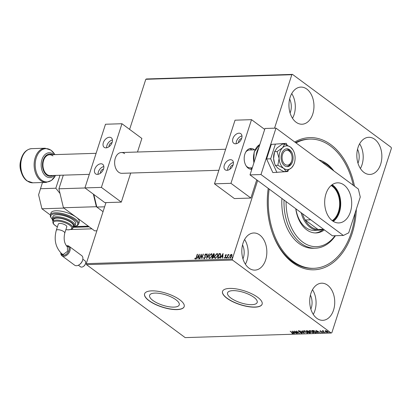 <?xml version="1.0" encoding="UTF-8"?>
<svg xmlns="http://www.w3.org/2000/svg" width="412" height="412" viewBox="0 0 412 412"><rect width="100%" height="100%" fill="white"/><g stroke="black" fill="none" stroke-linecap="round" stroke-linejoin="round"><path stroke-width="0.62" d="M294.765 142.016A66.131 44.537 -91.8 0 1 330.903 144.689A66.131 44.537 -91.8 0 1 354.495 186.188M356.329 209.214A66.131 44.537 -91.8 0 1 292.778 262.727A66.131 44.537 -91.8 0 1 272.131 232.213A66.131 44.537 -91.8 0 1 268.238 188.372M272.028 231.91A64.643 43.538 88.2 0 0 292.108 261.435A64.643 43.538 88.2 0 0 312.77 268.356L313.867 268.32A64.643 43.538 -91.8 0 1 269.17 189.062M152.914 300.466A15.574 5.402 -162.1 0 0 168.668 306.703A15.574 5.402 -162.1 0 0 179.241 304.89A15.574 5.402 -162.1 0 0 175.924 299.74A15.574 5.402 -162.1 0 0 160.17 293.504A15.574 5.402 -162.1 0 0 149.602 295.316A15.574 5.402 -162.1 0 0 152.914 300.466M230.864 298.02A15.574 5.402 -162.1 0 0 246.623 304.257A15.574 5.402 -162.1 0 0 257.191 302.444A15.574 5.402 -162.1 0 0 253.88 297.294A15.574 5.402 -162.1 0 0 238.121 291.057A15.574 5.402 -162.1 0 0 227.553 292.87A15.574 5.402 -162.1 0 0 230.864 298.02M226.955 298.273A20.806 7.22 -162.1 0 0 248.003 306.605A20.806 7.22 -162.1 0 0 262.125 304.185A20.806 7.22 -162.1 0 0 257.701 297.304A20.806 7.22 -162.1 0 0 236.653 288.972A20.806 7.22 -162.1 0 0 222.532 291.392A20.806 7.22 -162.1 0 0 226.955 298.273M222.552 291.33A20.806 7.22 -162.1 0 0 227.002 298.139A20.806 7.22 -162.1 0 0 247.957 306.461A20.806 7.22 -162.1 0 0 262.145 304.118M149.005 300.719A20.806 7.22 -162.1 0 0 170.053 309.057A20.806 7.22 -162.1 0 0 184.174 306.631A20.806 7.22 -162.1 0 0 179.75 299.756A20.806 7.22 -162.1 0 0 158.702 291.418A20.806 7.22 -162.1 0 0 144.581 293.844A20.806 7.22 -162.1 0 0 149.005 300.719M144.602 293.777A20.806 7.22 -162.1 0 0 149.051 300.585A20.806 7.22 -162.1 0 0 170.007 308.907A20.806 7.22 -162.1 0 0 184.195 306.564M248.977 268.13A18.576 12.509 88.2 0 0 254.915 270.118A18.576 12.509 88.2 0 0 266.605 255.661A18.576 12.509 88.2 0 0 259.689 234.974A18.576 12.509 88.2 0 0 253.751 232.986A18.576 12.509 88.2 0 0 242.055 247.442A18.576 12.509 88.2 0 0 248.977 268.13M245.387 264.2A18.576 12.509 88.2 0 0 244.61 239.485M363.992 172.443A18.576 12.509 88.2 0 0 369.93 174.43A18.576 12.509 88.2 0 0 381.62 159.974A18.576 12.509 88.2 0 0 374.704 139.287A18.576 12.509 88.2 0 0 368.766 137.299A18.576 12.509 88.2 0 0 357.07 151.755A18.576 12.509 88.2 0 0 363.992 172.443M360.402 168.518A18.576 12.509 88.2 0 0 359.625 143.798M296.099 122.235A18.576 12.509 88.2 0 0 302.037 124.223A18.576 12.509 88.2 0 0 313.728 109.767A18.576 12.509 88.2 0 0 306.806 89.08A18.576 12.509 88.2 0 0 300.873 87.092A18.576 12.509 88.2 0 0 289.178 101.548A18.576 12.509 88.2 0 0 296.099 122.235M292.51 118.311A18.576 12.509 88.2 0 0 291.732 93.591M316.869 318.337A18.576 12.509 88.2 0 0 322.807 320.325A18.576 12.509 88.2 0 0 334.498 305.869A18.576 12.509 88.2 0 0 327.581 285.181A18.576 12.509 88.2 0 0 321.643 283.193A18.576 12.509 88.2 0 0 309.953 297.649A18.576 12.509 88.2 0 0 316.869 318.337M313.28 314.408A18.576 12.509 88.2 0 0 312.507 289.693M310.859 309.113A12.633 8.508 88.2 0 0 310.421 295.131M290.089 113.017A12.633 8.508 88.2 0 0 289.651 99.029M357.982 163.224A12.633 8.508 88.2 0 0 357.544 149.237M242.967 258.906A12.633 8.508 88.2 0 0 242.529 244.924M274.557 128.168L291.825 74.711L145.802 79.295L146.471 78.97L292.489 74.387L391.163 147.352L391.4 148.351L331.856 332.705L331.186 333.03L232.517 260.065L86.494 264.648L86.257 263.649L105.977 202.601M230.277 257.876L229.752 256.166L230.432 254.951L231.41 254.364L232.023 254.899L231.92 256.094L230.277 257.876L229.901 257.773M230.457 258.01L229.937 256.3L231.41 254.364L232.023 254.899M226.945 257.922L228.037 254.528L228.336 254.518L228.171 255.018L229.057 254.554L228.027 255.605L227.239 257.912L226.945 257.922M224.633 257.289L225.107 257.768L224.813 257.423L225.107 257.768L225.642 257.206L225.266 256.094L226.008 254.534L226.425 254.997L225.462 255.414L225.761 257.047L224.823 258.046L224.365 257.608L224.633 257.289L224.926 257.634L225.462 257.073L225.158 255.44L226.008 254.534L226.425 254.997M226.157 255.296L225.894 254.951M224.823 258.046L224.365 257.608L224.725 257.526M220.513 253.725L220.631 255.883C220.24 257.217 219.508 257.989 218.427 258.19L217.536 258.216L219.035 253.576L220.497 253.71M212.046 258.391L213.498 253.89L214.044 253.869L214.374 254.858L213.694 255.857L213.921 257.026L212.587 258.37L211.82 258.396L213.318 253.756L214.297 253.828M206.644 258.561L206.912 253.957L207.236 253.947L207.03 257.438L209.105 253.885L209.425 253.874L206.644 258.561M199.944 258.767L199.65 258.777L201.149 254.137L201.952 257.536L203.07 254.075L203.368 254.065L201.87 258.71L201.061 255.316L199.944 258.767M196.261 257.346L197.255 254.261L197.554 254.25L196.539 257.382L195.314 259.035L194.758 258.52L195.025 258.159L195.463 258.556L196.442 257.479L197.255 254.261M195.314 259.035L194.758 258.52L195.159 258.355M195.293 258.494L195.643 258.69L196.442 257.479M86.257 263.649L232.28 259.066L257.644 180.533M129.62 129.394L145.802 79.295M199.279 254.194L199.058 258.798L198.738 258.808L198.821 257.33L197.745 257.366L196.545 258.875L199.326 254.23M204.172 258.757L203.636 257.768L203.95 257.526L204.3 258.278L205.094 257.474L204.728 254.977L205.768 253.874L206.257 254.637L205.933 254.93L205.609 254.348L205.032 254.951L205.387 257.474L203.894 258.674M204.249 258.272L204.486 258.412L205.094 257.474M205.274 257.608L204.913 255.11L206.005 253.947M209.718 258.582C208.807 258.319 208.575 257.531 209.013 256.207L211.268 253.699L211.773 253.844L211.979 256.094L209.718 258.582L209.224 258.442M215.43 258.401C214.523 258.139 214.286 257.351 214.729 256.027L216.985 253.519L217.49 253.663L217.69 255.914L215.43 258.401L214.94 258.262M223.021 253.452L222.804 258.051L222.485 258.061L222.568 256.588L221.491 256.619L220.291 258.128L223.072 253.483M226.415 258.139L226.111 257.624L226.482 257.227L226.234 258.005M226.621 257.33L226.605 257.608M228.681 258.067L228.377 257.552L228.753 257.16L228.5 257.933M228.887 257.258L228.871 257.536M232.378 257.948L232.074 257.438L232.445 257.042L232.193 257.814M232.579 257.145L232.569 257.423M325.171 330.779L326.69 330.954L327.803 331.552L327.911 332.469L325.635 331.619L325.099 331.006L325.516 330.697M328.328 332.293L327.859 332.201M324.517 332.546L322.205 330.831L323.276 330.826L323.286 331.372L324.579 332.36M323.059 330.512L322.972 330.774M323.26 330.826L323.286 331.372M320.114 330.867L322.411 332.123L322.457 332.639L321.535 332.427L322.143 332.433L322.127 332.144L320.16 331.33L320.201 330.599M320.469 330.913L320.443 331.315M322.411 332.123L322.457 332.639L322.287 332.355M322.143 332.433L322.184 331.974M316.004 332.808L315.108 332.839L311.941 330.496L313.553 330.532L315.932 331.624L316.684 332.592L315.813 332.556M309.397 333.02L306.224 330.676L308.439 331.212L308.753 331.722L310.169 332.299L310.164 332.994L309.397 333.02L309.479 332.767M310.555 332.839L309.942 332.736M304.221 333.179L299.823 330.877L303.484 332.613L302.011 330.805L302.336 330.8L304.236 333.138M297.521 333.39L294.06 331.057L298.345 332.747L296.274 330.985L299.442 333.329L295.167 331.65L297.521 333.39M292.68 333.354L290.166 331.181L292.602 332.752L293.009 333.596L291.917 333.349L292.68 333.354L292.917 332.994M293.298 333.478L292.814 333.308M331.186 333.03L185.168 337.613L86.494 264.648M292.185 331.114L296.635 333.421L294.904 332.69L293.823 332.726L294.446 333.488L294.122 333.499L292.185 331.114M302.161 333.014L301.867 333.318L300.312 332.834L301.522 333.076L301.522 332.664L298.607 331.423L298.556 330.851L299.833 331.227L298.875 331.094L298.891 331.403L301.821 332.659L301.867 333.318L302.181 333.179M301.522 333.076L301.574 332.499M298.283 330.975L298.556 330.851M298.937 330.898L298.891 331.403M304.277 331.969L303.515 330.929L304.056 330.682L307.218 331.866L307.965 332.901L307.414 333.143L304.339 331.773M309.994 331.789L309.232 330.748L309.773 330.501L312.935 331.686L313.676 332.721L313.125 332.963L310.056 331.593M315.932 330.373L320.382 332.675L318.651 331.943L317.57 331.979L318.193 332.742L317.868 332.752L315.932 330.373M323.425 332.211L323.868 332.597L323.343 332.206M325.691 332.139L326.134 332.525L325.609 332.134M329.384 332.026L329.832 332.407L329.301 332.015M292.489 74.387L291.825 74.711M232.28 259.066L232.517 260.065M295.996 142.928A64.643 43.538 -91.8 0 1 309.814 139.096L308.712 139.132A64.643 43.538 88.2 0 0 295.569 142.609M294.75 332.433L294.456 332.443M294.235 333.231L294.122 333.499M294.209 333.231L292.674 331.346M294.451 332.453L292.973 331.681L293.627 332.479L294.503 332.304M298.649 332.742L298.381 332.633M301.605 332.814L301.605 332.396M298.803 330.893L298.607 331.423M298.695 331.155L298.643 330.589M298.963 330.831L298.978 331.14M303.871 332.685L303.52 332.499M302.305 330.8L303.484 332.613M304.035 331.439L303.598 330.81M307.97 332.752L307.414 333.143M306.981 331.696L304.396 330.918C303.768 331.078 303.829 331.423 304.571 331.959L307.079 332.901L307.532 332.69L307.537 332.123M304.272 330.682L303.963 331.124L304.468 330.702M307.079 332.901C307.723 332.757 307.671 332.412 306.925 331.871M310.535 332.68L310.246 332.731M308.928 331.639L308.186 331.897L309.706 332.757L309.876 332.309L308.186 331.897M309.788 332.494L309.963 332.046M308.099 331.387L308.238 330.96M307.151 330.898L308.011 331.655L308.15 331.222L307.223 330.682M308.207 331.057L308.011 331.655M309.927 332.144L309.706 332.757M309.752 331.258L309.309 330.635M313.687 332.572L313.125 332.963M312.693 331.516L310.112 330.743C309.484 330.898 309.541 331.243 310.288 331.778L312.79 332.726L313.249 332.515L313.254 331.943M309.984 330.506L309.68 330.944L310.179 330.522M312.79 332.726C313.439 332.577 313.388 332.232 312.636 331.696M316.679 332.438L316.086 332.546M312.641 330.476L315.082 332.587L316.107 332.494L316.251 331.881M313.753 330.579L312.564 330.728M315.69 331.454L313.697 330.759M316.107 332.494L315.633 331.629M318.497 331.686L318.203 331.696M317.982 332.484L317.868 332.752M317.956 332.489L316.416 330.599M318.198 331.706L316.72 330.934L317.369 331.732L318.249 331.557M322.225 332.165L322.215 331.876L322.225 332.165M320.696 331.33L320.248 331.068M323.132 331.191L322.869 330.991M323.296 330.723L323.374 331.104M328.323 332.134L327.998 332.201M325.722 331.356L325.186 330.738M327.566 331.392L325.799 330.908L325.933 331.614L327.628 332.257L327.978 331.691M325.655 330.697L325.516 331.037L325.856 330.718M327.628 332.257L327.509 331.562M195.494 259.169L194.943 258.654M198.929 258.803L198.821 257.33M196.812 258.87L199.305 254.595M198.023 256.887L199.032 256.995L198.939 255.316L198.023 256.887L198.852 256.861L198.939 255.316M199.877 258.772L201.277 254.436M203.07 254.075L201.952 257.536M201.916 258.551L201.061 255.316M204.352 258.89L203.636 257.768M206.113 255.064L205.789 254.482M206.85 258.293L206.912 253.957M209.105 253.885L207.03 257.438M209.317 258.499L209.013 256.207M209.198 256.341L211.268 253.699M211.449 253.833L211.861 253.916M209.574 258.051L210.043 258.236L211.866 256.233C212.221 255.172 212.036 254.528 211.31 254.312M211.866 256.233L211.68 256.099C212.041 255.038 211.856 254.395 211.129 254.178L211.588 254.364M210.043 258.236L211.68 256.099M211.129 254.178L209.311 256.197C208.956 257.253 209.136 257.886 209.857 258.103L209.657 258.128M214.044 253.869L214.374 253.91M212.268 257.912L212.788 258.036L213.807 257.17L213.699 256.408L212.824 256.187L212.268 257.912L213.622 257.037L213.426 256.223M214.261 255.013L213.462 254.219L212.978 255.708L213.313 255.837L214.261 255.013L213.946 254.343M213.766 254.209L214.101 254.358M213.313 255.837L214.075 254.879M215.033 258.319L214.729 256.027M214.91 256.161L216.985 253.519M217.165 253.653L217.577 253.735M215.285 257.871L215.754 258.061L217.577 256.053C217.938 254.992 217.752 254.353 217.026 254.132M217.577 256.053L217.397 255.919C217.757 254.858 217.572 254.219 216.841 253.998L217.304 254.183M215.754 258.061L217.397 255.919M216.841 253.998L215.028 256.017C214.673 257.073 214.853 257.711 215.574 257.927L215.373 257.953M217.763 258.211L219.035 253.576M219.215 253.71L220.657 253.828M220.513 256.022L220.178 254.137L219.174 254.044L217.984 257.732L219.313 257.711L220.513 256.022L220.286 254.219M219.313 257.711L220.332 255.888M217.984 257.732L219.127 257.577M222.671 258.056L222.568 256.588M220.554 258.123L223.052 253.849M221.769 256.14L222.779 256.249L222.686 254.57L221.769 256.14L222.598 256.115L222.686 254.57M226.337 255.43L226.075 255.085L226.337 255.43M225.004 258.18L224.545 257.742M226.296 257.757L226.667 257.361M227.172 257.912L228.037 254.528M228.356 255.152L229.046 254.58M228.562 257.685L228.933 257.294M231.59 254.498L231.858 254.544M230.251 257.438L230.591 257.593L231.807 256.243L231.456 254.915M231.807 256.243L231.271 254.781L231.601 254.935M230.591 257.593L231.626 256.11M231.271 254.781L230.05 256.156L230.334 257.521M232.255 257.572L232.625 257.176M286.098 201.576A43.095 29.025 88.2 0 0 303.088 242.338A43.095 29.025 88.2 0 0 334.652 236.236A43.095 29.025 88.2 0 0 335.033 235.726M335.44 235.71A44.584 30.024 -91.8 0 1 334.225 237.394A44.584 30.024 -91.8 0 1 315.432 248.199A44.584 30.024 -91.8 0 1 284.038 200.052M355.093 213.045A64.643 43.538 -91.8 0 1 341.115 252.654A64.643 43.538 -91.8 0 1 313.867 268.32M281.921 198.491A44.584 30.024 88.2 0 0 313.238 248.266L315.432 248.199M318.883 159.851A44.584 30.024 -91.8 0 1 333.89 170.949M332.927 170.238A43.095 29.025 88.2 0 0 321.602 161.859M324.378 229.886A29.35 19.766 -91.8 0 1 316.056 232.94A29.35 19.766 -91.8 0 1 295.749 208.714M309.814 139.096A64.643 43.538 -91.8 0 1 353.264 185.276M315.232 232.94A29.35 19.766 88.2 0 0 323.461 229.36M295.893 208.822A26.749 18.015 88.2 0 0 314.325 230.39L318.718 230.257A26.749 18.015 -91.8 0 1 310.169 227.393A26.749 18.015 -91.8 0 1 301.105 212.674M331.593 185.132A19.395 13.06 -91.8 0 1 332.798 185.92A19.395 13.06 -91.8 0 1 340.281 203.786A19.395 13.06 -91.8 0 1 332.716 221.012M332.216 220.641A18.947 12.762 88.2 0 0 339.648 203.822A18.947 12.762 88.2 0 0 332.345 186.327A18.947 12.762 88.2 0 0 331.114 185.529M302.485 213.694A26.008 17.515 88.2 0 0 305.158 219.977A26.008 17.515 88.2 0 0 310.931 226.713A26.008 17.515 88.2 0 0 317.992 229.469A26.008 17.515 88.2 0 0 319.243 229.494L323.662 229.355M310.741 219.802L305.158 219.977L317.992 229.469L323.575 229.293M322.91 229.381A26.749 18.015 -91.8 0 1 318.718 230.257M333.277 221.373A20.059 13.514 88.2 0 0 340.729 203.502A20.059 13.514 88.2 0 0 332.994 185.323A20.059 13.514 88.2 0 0 332.123 184.731M332.407 220.786A20.059 13.514 88.2 0 0 338.818 222.933A20.059 13.514 88.2 0 0 351.446 207.318A20.059 13.514 88.2 0 0 343.974 184.978A20.059 13.514 88.2 0 0 337.562 182.83A20.059 13.514 88.2 0 0 324.934 198.445A20.059 13.514 88.2 0 0 332.407 220.786M260.987 174.544L343.366 235.463L348.701 232.837L360.268 197.024L358.358 189.041L275.983 128.127L260.987 174.544L250.012 174.889L332.386 235.808L343.366 235.463M275.983 128.127L265.004 128.472L250.012 174.889M66.553 246.062C71.575 245.629 68.407 255.44 63.566 255.316L60.997 253.102M63.381 254.389L67.501 251.335L67.393 246.876C64.329 243.703 63.448 239.109 64.761 233.104A4.46 1.545 17.9 0 0 63.814 231.626A4.46 1.545 17.9 0 0 57.804 229.726A4.46 1.545 17.9 0 0 56.274 230.36C53.756 239.908 55.646 247.772 61.955 253.947L63.381 254.389M82.663 259.972L82.555 260.363A5.202 3.394 126.5 0 1 79.413 264.607L79.073 264.828A5.943 3.878 -53.5 0 0 82.663 259.972A5.943 3.878 -53.5 0 0 81.715 255.631L69.041 246.263A5.943 3.878 126.5 0 1 69.37 252.154A5.943 3.878 126.5 0 1 63.793 256.346A5.943 3.878 126.5 0 1 61.97 255.821A5.943 3.878 126.5 0 1 60.796 252.901M61.97 255.821L74.644 265.194A5.943 3.878 -53.5 0 0 76.467 265.719A5.943 3.878 -53.5 0 0 79.073 264.828M85.526 263.484L85.418 263.871A3.002 1.957 126.5 0 1 83.61 266.322L83.265 266.538A3.744 2.441 -53.5 0 0 85.526 263.484A3.744 2.441 -53.5 0 0 84.929 260.75L82.827 259.194M78.378 265.215L80.479 266.77A3.744 2.441 -53.5 0 0 81.627 267.1A3.744 2.441 -53.5 0 0 83.265 266.538M60.966 253.071A5.202 3.394 -53.5 0 0 63.551 255.347A5.202 3.394 -53.5 0 0 68.881 250.625A5.202 3.394 -53.5 0 0 66.615 246.062M66.44 245.835A5.943 3.878 126.5 0 1 67.218 245.737A5.943 3.878 126.5 0 1 69.041 246.263M56.274 230.36L58.313 224.061A4.46 1.545 17.9 0 1 61.337 223.541A4.46 1.545 17.9 0 1 65.848 225.328A4.46 1.545 17.9 0 1 66.795 226.801L64.761 233.104M72.666 227.965L73.31 225.977A10.403 3.61 -162.1 0 0 68.155 220.796A10.403 3.61 -162.1 0 0 57.072 218.092A10.403 3.61 -162.1 0 0 53.514 219.581L52.87 221.568A10.403 3.61 17.9 0 1 56.434 220.08A10.403 3.61 17.9 0 1 67.511 222.784A10.403 3.61 17.9 0 1 72.666 227.965C73.321 228.469 71.987 229.103 68.675 229.86L65.863 229.685M74.938 225.766L75.581 223.778A11.886 4.125 -162.1 0 0 69.69 217.86A11.886 4.125 -162.1 0 0 57.026 214.77A11.886 4.125 -162.1 0 0 52.957 216.47L52.314 218.458A11.886 4.125 17.9 0 1 56.382 216.758A11.886 4.125 17.9 0 1 69.046 219.848A11.886 4.125 17.9 0 1 74.938 225.766L73.908 227.038L72.806 227.532M78.625 224.03L79.264 222.037A14.863 5.155 -162.1 0 0 76.102 217.129A14.863 5.155 -162.1 0 0 56.073 210.779A14.863 5.155 -162.1 0 0 50.985 212.906L50.341 214.894A14.863 5.155 17.9 0 1 55.429 212.767A14.863 5.155 17.9 0 1 71.261 216.63A14.863 5.155 17.9 0 1 78.625 224.03L77.564 225.421L74.572 226.446M42.457 182.506L38.589 194.809L41.926 208.781L63.881 208.091L88.323 226.162L74.438 226.6M41.926 208.781L50.316 214.982M60.013 193.46L55.821 188.238L40.448 188.717M55.821 188.238L60.008 175.265M88.379 226.203L74.397 226.641M70.921 229.505L91.948 228.84L89.229 226.832L73.351 227.331M254.513 149.834A10.403 7.004 88.2 0 0 254.189 149.571A10.403 7.004 88.2 0 0 250.862 148.459A10.403 7.004 88.2 0 0 244.316 156.555A10.403 7.004 88.2 0 0 248.189 168.142A10.403 7.004 88.2 0 0 251.516 169.255A10.403 7.004 88.2 0 0 251.835 169.234M238.996 133.184A5.943 3.878 126.5 0 1 240.814 133.709A5.943 3.878 126.5 0 1 241.144 139.606A5.943 3.878 126.5 0 1 235.566 143.793A5.943 3.878 126.5 0 1 233.748 143.268A5.943 3.878 126.5 0 1 233.413 137.371A5.943 3.878 126.5 0 1 238.996 133.184M226.997 170.321A5.943 3.878 -53.5 0 0 232.579 166.129A5.943 3.878 -53.5 0 0 232.244 160.237A5.943 3.878 -53.5 0 0 230.426 159.712A5.943 3.878 -53.5 0 0 224.849 163.899A5.943 3.878 -53.5 0 0 225.179 169.796A5.943 3.878 -53.5 0 0 226.997 170.321M230.952 183.325L214.482 183.84L235.041 120.18L251.511 119.66L230.952 183.325L250.867 198.054L256.738 179.864M214.482 183.84L234.397 198.569L250.867 198.054M251.511 119.66L264.7 129.414M233.403 162.462A5.943 3.878 -53.5 0 0 227.645 170.244M233.048 165.047A2.972 1.942 -53.5 0 0 230.014 169.147M236.21 143.721A5.943 3.878 126.5 0 1 241.968 135.934M241.612 138.525A2.972 1.942 -53.5 0 0 238.584 142.624M283.724 152.105A7.431 5.006 88.2 0 0 283.384 162.58A7.431 5.006 88.2 0 0 290.455 163.358A7.431 5.006 88.2 0 0 291.742 160.644A7.431 5.006 88.2 0 0 291.552 154.526A7.431 5.006 88.2 0 0 283.724 152.105M291.742 160.644L291.578 161.262A8.915 6.005 -91.8 0 1 290.033 164.517A8.915 6.005 -91.8 0 1 286.819 166.623M254.997 149.819L249.481 149.989A8.915 6.005 88.2 0 0 245.722 152.152A8.915 6.005 88.2 0 0 245.701 152.177M246.134 165.866A8.915 6.005 88.2 0 0 250.043 167.813L252.319 167.741M252.226 168.024A10.403 7.004 -91.8 0 1 250.249 169.121M249.605 148.67A10.403 7.004 -91.8 0 1 251.99 149.911M286.263 148.871A8.915 6.005 -91.8 0 1 291.346 153.923L291.552 154.526M89.311 174.348L50.269 175.569A10.403 7.004 -91.8 0 1 46.942 174.456A10.403 7.004 -91.8 0 1 43.069 162.874A10.403 7.004 -91.8 0 1 49.615 154.778A10.403 7.004 -91.8 0 1 52.942 155.891M104.617 206.814L96.82 207.056L103.052 211.665L96.367 206.721L63.433 207.756L58.901 188.794L63.304 175.162M96.877 230.782L94.662 230.849L63.433 207.756M58.901 188.794L85.021 187.975M93.364 194.145L96.367 206.721M284.517 165.686A8.915 6.005 88.2 0 0 287.37 166.644A8.915 6.005 88.2 0 0 292.983 159.702A8.915 6.005 88.2 0 0 289.662 149.772A8.915 6.005 88.2 0 0 286.809 148.82A8.915 6.005 88.2 0 0 281.195 155.757A8.915 6.005 88.2 0 0 284.517 165.686M277.863 165.3L283.662 168.338L286.227 171.485L291.65 167.674A11.886 8.008 88.2 0 0 293.447 165.197A11.886 8.008 88.2 0 0 295.074 157.065A11.886 8.008 88.2 0 0 292.968 149.88L290.517 147.12L284.718 144.076L282.205 144.159L277.044 147.96L274.598 151.678L277.106 151.595L279.104 158.399L277.863 165.3L275.35 165.377L274.593 163.42L273.614 158.569L274.598 151.678M284.718 144.076L282.529 147.784L277.106 151.595M286.227 171.485L283.714 171.562L278.172 168.513L275.35 165.377M292.968 149.88A11.886 8.008 88.2 0 0 290.517 147.12A11.886 8.008 88.2 0 0 282.529 147.784A11.886 8.008 88.2 0 0 279.104 158.399A11.886 8.008 88.2 0 0 283.662 168.338A11.886 8.008 88.2 0 0 291.65 167.674L293.447 165.197M274.562 163.327L274.459 163.028A11.886 8.008 -91.8 0 1 273.614 158.569A11.886 8.008 88.2 0 1 274.155 153.238L274.279 152.775M287.123 145.148L286.299 143.355L271.287 144.396L266.59 158.944L272.837 172.577L287.849 171.536L288.261 170.269M286.299 143.355L271.287 144.396M275.35 144.267L270.653 158.816L266.59 158.944M270.653 158.816L276.9 172.453M124.635 153.64A10.403 7.004 88.2 0 0 121.308 152.528A10.403 7.004 88.2 0 0 114.763 160.623A10.403 7.004 88.2 0 0 118.635 172.206A10.403 7.004 88.2 0 0 121.962 173.318L218.86 170.28M109.443 137.253A5.943 3.878 126.5 0 1 111.261 137.778A5.943 3.878 126.5 0 1 111.59 143.67A5.943 3.878 126.5 0 1 106.013 147.862A5.943 3.878 126.5 0 1 104.195 147.336A5.943 3.878 126.5 0 1 103.865 141.44A5.943 3.878 126.5 0 1 109.443 137.253M97.448 174.384A5.943 3.878 -53.5 0 0 103.026 170.197A5.943 3.878 -53.5 0 0 102.696 164.3A5.943 3.878 -53.5 0 0 100.873 163.775A5.943 3.878 -53.5 0 0 95.296 167.967A5.943 3.878 -53.5 0 0 95.625 173.859A5.943 3.878 -53.5 0 0 97.448 174.384M101.398 187.393L84.929 187.908L105.493 124.244L121.957 123.729L101.398 187.393L121.313 202.117L130.702 173.045M121.957 123.729L141.872 138.458L137.495 152.018M84.929 187.908L104.844 202.637L121.313 202.117M103.85 166.53A5.943 3.878 -53.5 0 0 98.092 174.312M103.494 169.116A2.972 1.942 -53.5 0 0 100.461 173.215M106.662 147.784A5.943 3.878 126.5 0 1 112.414 140.003M112.059 142.588A2.972 1.942 -53.5 0 0 109.031 146.687M93.812 194.479L96.82 207.056M308.423 331.629L308.336 331.892M74.675 226.312A14.116 4.898 -162.1 0 0 73.841 219.199A14.116 4.898 -162.1 0 0 55.666 213.766A14.116 4.898 -162.1 0 0 52.211 219.055M72.883 227.295A11.145 3.868 -162.1 0 0 70.122 221.522A11.145 3.868 -162.1 0 0 56.624 217.757A11.145 3.868 -162.1 0 0 53.086 220.899M65.884 229.628A9.661 3.353 -162.1 0 0 68.438 229.783A9.661 3.353 -162.1 0 0 69.69 225.204A9.661 3.353 -162.1 0 0 56.671 221.079A9.661 3.353 -162.1 0 0 57.397 226.888M259.823 144.509A14.863 10.006 88.2 0 0 253.957 162.678M256.079 156.102A14.863 10.006 -91.8 0 1 258.715 147.944M55.507 175.409L51.515 180.42L46.18 182.392A17.088 11.51 -91.8 0 1 40.721 180.559A17.088 11.51 -91.8 0 1 34.351 161.53A17.088 11.51 -91.8 0 1 45.109 148.227L31.745 148.644A17.088 11.51 88.2 0 0 20.991 161.947A17.088 11.51 88.2 0 0 27.357 180.981A17.088 11.51 88.2 0 0 32.821 182.81L26.898 180.847C24.483 179.009 22.686 176.372 21.506 172.932A16.655 11.217 -91.8 0 1 21.074 159.217L20.6 160.968A12.432 8.374 88.2 0 0 20.919 171.212L21.506 172.932A16.655 11.217 -91.8 0 0 26.703 180.616M45.109 148.227L51.026 150.189L54.858 154.613A16.655 11.217 88.2 0 0 51.222 150.421A16.655 11.217 88.2 0 0 36.277 157.781A16.655 11.217 88.2 0 0 41.622 180.147A16.655 11.217 88.2 0 0 55.502 175.409M54.451 175.44A12.432 8.374 -91.8 0 1 45.959 176.285A12.432 8.374 -91.8 0 1 41.967 159.588A12.432 8.374 -91.8 0 1 53.127 154.088A12.432 8.374 -91.8 0 1 53.797 154.644M52.262 154.696A11.119 7.488 88.2 0 0 42.977 160.809A11.119 7.488 88.2 0 0 46.736 175.095A11.119 7.488 88.2 0 0 52.911 175.486M301.744 332.978L301.831 332.716M308.392 331.552L308.475 331.289M310.112 332.649L310.2 332.381M320.309 331.124L320.397 330.857M322.282 332.371L322.369 332.103M323.09 331.047L323.178 330.784M52.87 221.568L52.994 223.15L54.111 224.679L57.381 226.945M52.314 218.458L52.406 220.096L53.009 221.136M50.341 214.894L50.388 216.645L52.211 219.225M49.615 154.778L96.099 153.315M121.308 152.528L225.652 149.252M259.838 144.452L254.163 151.935L253.818 163.106M46.18 182.392L32.821 182.81M20.6 160.968C19.714 164.414 19.822 167.828 20.919 171.212M31.745 148.644C26.548 149.206 22.99 152.728 21.074 159.217"/></g></svg>
